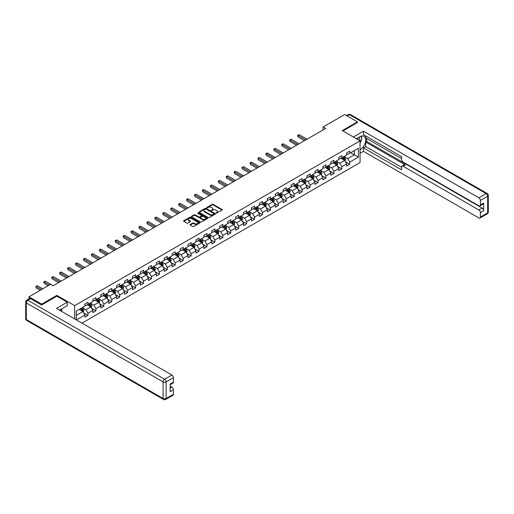 <?xml version="1.0" encoding="UTF-8"?>
<svg xmlns="http://www.w3.org/2000/svg" width="514" height="514" viewBox="0 0 514 514"><rect width="100%" height="100%" fill="white"/><g stroke="black" fill="none" stroke-linecap="round" stroke-linejoin="round"><path stroke-width="0.77" d="M216.137 213.175L222.138 210.11A0.707 0.405 0 0 0 222.138 209.539L213.156 204.354A0.707 0.405 0 0 0 212.16 204.354L206.853 207.412L206.853 207.817L208.241 207.418A2.262 1.304 0 0 1 211.434 207.418L212.186 207.849A2.262 1.304 0 0 1 212.847 208.774A2.262 1.304 0 0 1 212.186 209.693L211.498 210.496L212.88 210.097A2.262 1.304 0 0 1 216.073 210.097L216.824 210.534A2.262 1.304 0 0 1 217.486 211.453A2.262 1.304 0 0 1 216.824 212.378L216.137 213.175L216.137 212.77M190.251 224.464A0.707 0.405 0 0 0 190.251 225.036L192.769 226.494A0.707 0.405 0 0 0 193.765 226.494L199.657 223.095A0.707 0.405 0 0 0 199.657 222.517L190.675 217.332A0.707 0.405 0 0 0 189.679 217.332L183.787 220.731A0.707 0.405 0 0 0 183.787 221.309L186.833 223.063A0.707 0.405 0 0 0 187.828 223.063L190.347 221.611A0.707 0.405 0 0 0 190.347 221.033L188.837 220.159A1.889 1.092 0 0 1 188.285 219.388A1.889 1.092 0 0 1 189.454 218.386A1.889 1.092 0 0 1 191.51 218.617L197.421 222.035A1.889 1.092 0 0 1 197.974 222.806A1.889 1.092 0 0 1 196.811 223.815A1.889 1.092 0 0 1 194.755 223.577L193.765 223.005A0.707 0.405 0 0 0 192.769 223.005L190.251 224.464L190.251 225.036L192.769 223.596L192.769 223.005M56.836 296.237L56.836 295.383L41.685 304.134L28.977 296.796L28.977 298.91M56.836 295.383L74.633 305.657L360.057 140.868L360.057 162.591L81.977 323.139M357.41 122.64L357.41 121.85L342.26 130.595L360.057 140.868M357.41 121.85L344.701 114.513L323.094 126.984L323.094 129.92M28.977 296.796L50.584 284.319L53.128 285.784L325.638 128.455L323.094 126.984M208.292 217.531A0.707 0.405 0 0 0 209.288 217.531L215.18 214.132A0.707 0.405 0 0 0 215.18 213.554L206.191 208.369A0.707 0.405 0 0 0 205.195 208.369L199.31 211.768A0.707 0.405 0 0 0 199.31 212.346L208.292 217.531M197.781 213.284L198.282 213.349L198.282 212.764L207.418 218.039A0.707 0.405 0 0 1 207.418 218.611L201.527 222.016A0.707 0.405 0 0 1 200.531 222.016L191.549 216.824L191.549 216.253A0.707 0.405 0 0 0 191.549 216.824M191.549 216.253L194.067 214.794A0.707 0.405 0 0 1 195.063 214.794L198.706 216.902A0.707 0.405 0 0 0 199.708 216.902L201.379 215.931A0.707 0.405 0 0 0 201.379 215.36L197.588 213.169L198.282 212.764M74.633 318.898L74.633 305.657M83.756 312.955L88.003 315.403L88.003 313.264L92.886 310.443L92.886 312.583L95.932 310.822L95.932 308.683L100.815 305.862L100.815 308.008L103.867 306.248L103.867 304.102L108.743 301.288L108.743 303.427L111.795 301.667L111.795 299.521L116.678 296.707L116.678 298.846L119.73 297.086L119.73 294.946L124.606 292.125L124.606 294.271L127.658 292.511L127.658 290.365L132.541 287.544L132.541 289.69L135.593 287.93L135.593 285.784L140.47 282.97L140.47 285.109L143.522 283.349L143.522 281.209L148.405 278.389L148.405 280.535L151.45 278.768L151.45 276.628L156.333 273.808L156.333 275.954L159.385 274.193L159.385 272.047L164.268 269.233L164.268 271.373L167.313 269.612L167.313 267.473L172.196 264.652L172.196 266.792L175.248 265.031L175.248 262.892L180.125 260.071L180.125 262.217L183.177 260.457L183.177 258.311L188.06 255.497L188.06 257.636L191.112 255.876L191.112 253.73L195.988 250.916L195.988 253.055L199.04 251.295L199.04 249.155L203.923 246.334L203.923 248.48L206.975 246.72L206.975 244.574L211.852 241.753L211.852 243.899L214.903 242.139L214.903 239.993L219.786 237.179L219.786 239.318L222.832 237.558L222.832 235.418L227.715 232.598L227.715 234.744L230.767 232.977L230.767 230.837L235.65 228.017L235.65 230.163L238.695 228.402L238.695 226.256L243.578 223.442L243.578 225.582L246.63 223.821L246.63 221.682L251.507 218.861L251.507 221.001L254.558 219.24L254.558 217.101L259.442 214.28L259.442 216.426L262.493 214.666L262.493 212.52L267.37 209.706L267.37 211.845L270.422 210.085L270.422 207.939L275.305 205.125L275.305 207.264L278.35 205.504L278.35 203.364L283.233 200.544L283.233 202.689L286.285 200.929L286.285 198.783L291.168 195.962L291.168 198.108L294.214 196.348L294.214 194.202L299.097 191.388L299.097 193.527L302.148 191.767L302.148 189.627L307.025 186.807L307.025 188.953L310.077 187.186L310.077 185.046L314.96 182.226L314.96 184.372L318.012 182.611L318.012 180.465L322.888 177.651L322.888 179.791L325.94 178.03L325.94 175.891L330.823 173.07L330.823 175.21L333.875 173.449L333.875 171.31L338.752 168.489L338.752 170.635L341.804 168.875L341.804 166.729L346.687 163.915L346.687 166.054L349.732 164.294L349.732 162.148L358.38 157.162L358.38 148.238L354.313 150.583L354.313 154.81L358.38 157.162M88.003 315.403L84.951 317.164L84.951 315.024L76.438 319.939M76.31 319.862L76.31 311.086L84.951 306.1L84.951 303.954L88.003 302.193L88.003 304.339L92.886 301.519L92.886 299.379L95.932 297.612L95.932 299.758L100.815 296.938L100.815 294.798L103.867 293.038L103.867 295.177L108.743 292.363L108.743 290.217L111.795 288.457L111.795 290.603L116.678 287.782L116.678 285.636L119.73 283.876L119.73 286.022L124.606 283.201L124.606 281.062L127.658 279.301L127.658 281.441L132.541 278.627L132.541 276.481L135.593 274.72L135.593 276.86L140.47 274.046L140.47 271.9L143.522 270.139L143.522 272.285L148.405 269.464L148.405 267.325L151.45 265.565L151.45 267.704L156.333 264.883L156.333 262.744L159.385 260.983L159.385 263.123L164.268 260.309L164.268 258.163L167.313 256.402L167.313 258.548L172.196 255.728L172.196 253.588L175.248 251.821L175.248 253.967L180.125 251.147L180.125 249.007L183.177 247.247L183.177 249.386L188.06 246.572L188.06 244.426L191.112 242.666L191.112 244.812L195.988 241.991L195.988 239.845L199.04 238.085L199.04 240.231L203.923 237.41L203.923 235.271L206.975 233.51L206.975 235.65L211.852 232.836L211.852 230.69L214.903 228.929L214.903 231.069L219.786 228.255L219.786 226.109L222.832 224.348L222.832 226.494L227.715 223.674L227.715 221.534L230.767 219.774L230.767 221.913L235.65 219.092L235.65 216.953L238.695 215.193L238.695 217.332L243.578 214.518L243.578 212.372L246.63 210.612L246.63 212.757L251.507 209.937L251.507 207.797L254.558 206.03L254.558 208.176L259.442 205.356L259.442 203.216L262.493 201.456L262.493 203.595L267.37 200.781L267.37 198.635L270.422 196.875L270.422 199.021L275.305 196.2L275.305 194.054L278.35 192.294L278.35 194.44L283.233 191.619L283.233 189.48L286.285 187.719L286.285 189.859L291.168 187.045L291.168 184.899L294.214 183.138L294.214 185.278L299.097 182.464L299.097 180.318L302.148 178.557L302.148 180.703L307.025 177.883L307.025 175.743L310.077 173.983L310.077 176.122L314.96 173.308L314.96 171.162L318.012 169.402L318.012 171.541L322.888 168.727L322.888 166.581L325.94 164.821L325.94 166.966L330.823 164.146L330.823 162.006L333.875 160.239L333.875 162.385L338.752 159.565L338.752 157.425L341.804 155.665L341.804 157.804L346.687 154.99L346.687 152.844L349.732 151.084L349.732 153.23L358.38 148.238M87.187 304.808L90.849 306.922L85.966 309.736L82.311 307.623M84.951 304.924L85.966 305.509L88.003 304.339M85.966 309.736L88.003 313.264M90.849 306.922L92.886 310.443M95.122 300.227L98.778 302.341L93.901 305.162L90.239 303.048M92.886 300.343L93.901 300.934L95.932 299.758M93.901 305.162L95.932 308.683M98.778 302.341L100.815 305.862M103.051 295.646L106.713 297.76L101.83 300.581L98.174 298.467M100.815 295.768L101.83 296.353L103.867 295.177M101.83 300.581L103.867 304.102M106.713 297.76L108.743 301.288M110.985 291.072L114.641 293.186L109.765 296L106.102 293.886M108.743 291.187L109.765 291.772L111.795 290.603M109.765 296L111.795 299.521M114.641 293.186L116.678 296.707M118.914 286.491L122.576 288.605L117.693 291.419L114.031 289.311M116.678 286.606L117.693 287.197L119.73 286.022M117.693 291.419L119.73 294.946M122.576 288.605L124.606 292.125M126.842 281.91L130.505 284.024L125.628 286.844L121.966 284.73M124.606 282.032L125.628 282.616L127.658 281.441M125.628 286.844L127.658 290.365M130.505 284.024L132.541 287.544M134.777 277.335L138.439 279.449L133.556 282.263L129.894 280.149M132.541 277.451L133.556 278.035L135.593 276.86M133.556 282.263L135.593 285.784M138.439 279.449L140.47 282.97M142.706 272.754L146.368 274.868L141.485 277.682L137.829 275.568M140.47 272.87L141.485 273.461L143.522 272.285M141.485 277.682L143.522 281.209M146.368 274.868L148.405 278.389M150.641 268.173L154.303 270.287L149.42 273.107L145.758 270.994M148.405 268.289L149.42 268.88L151.45 267.704M149.42 273.107L151.45 276.628M154.303 270.287L156.333 273.808M158.569 263.592L162.231 265.706L157.348 268.526L153.692 266.413M156.333 263.714L157.348 264.299L159.385 263.123M157.348 268.526L159.385 272.047M162.231 265.706L164.268 269.233M166.504 259.017L170.16 261.131L165.283 263.945L161.621 261.832M164.268 259.133L165.283 259.718L167.313 258.548M165.283 263.945L167.313 267.473M170.16 261.131L172.196 264.652M174.432 254.436L178.095 256.55L173.212 259.371L169.549 257.257M172.196 254.552L173.212 255.143L175.248 253.967M173.212 259.371L175.248 262.892M178.095 256.55L180.125 260.071M182.367 249.855L186.023 251.969L181.146 254.79L177.484 252.676M180.125 249.977L181.146 250.562L183.177 249.386M181.146 254.79L183.177 258.311M186.023 251.969L188.06 255.497M190.296 245.281L193.958 247.395L189.075 250.209L185.413 248.095M188.06 245.396L189.075 245.981L191.112 244.812M189.075 250.209L191.112 253.73M193.958 247.395L195.988 250.916M198.224 240.7L201.886 242.814L197.01 245.634L193.348 243.52M195.988 240.815L197.01 241.407L199.04 240.231M197.01 245.634L199.04 249.155M201.886 242.814L203.923 246.334M206.159 236.119L209.821 238.233L204.938 241.053L201.276 238.939M203.923 236.241L204.938 236.826L206.975 235.65M204.938 241.053L206.975 244.574M209.821 238.233L211.852 241.753M214.087 231.544L217.75 233.658L212.867 236.472L209.211 234.358M211.852 231.66L212.867 232.244L214.903 231.069M212.867 236.472L214.903 239.993M217.75 233.658L219.786 237.179M222.022 226.963L225.685 229.077L220.802 231.891L217.139 229.777M219.786 227.079L220.802 227.67L222.832 226.494M220.802 231.891L222.832 235.418M225.685 229.077L227.715 232.598M229.951 222.382L233.613 224.496L228.73 227.316L225.074 225.203M227.715 222.498L228.73 223.089L230.767 221.913M228.73 227.316L230.767 230.837M233.613 224.496L235.65 228.017M237.886 217.801L241.541 219.915L236.665 222.735L233.003 220.622M235.65 217.923L236.665 218.508L238.695 217.332M236.665 222.735L238.695 226.256M241.541 219.915L243.578 223.442M245.814 213.226L249.476 215.34L244.593 218.154L240.931 216.041M243.578 213.342L244.593 213.927L246.63 212.757M244.593 218.154L246.63 221.682M249.476 215.34L251.507 218.861M253.749 208.645L257.405 210.759L252.528 213.58L248.866 211.466M251.507 208.761L252.528 209.352L254.558 208.176M252.528 213.58L254.558 217.101M257.405 210.759L259.442 214.28M261.677 204.064L265.34 206.178L260.457 208.999L256.794 206.885M259.442 204.186L260.457 204.771L262.493 203.595M260.457 208.999L262.493 212.52M265.34 206.178L267.37 209.706M269.606 199.49L273.268 201.604L268.392 204.418L264.729 202.304M267.37 199.605L268.392 200.19L270.422 199.021M268.392 204.418L270.422 207.939M273.268 201.604L275.305 205.125M277.541 194.909L281.203 197.023L276.32 199.843L272.658 197.729M275.305 195.024L276.32 195.616L278.35 194.44M276.32 199.843L278.35 203.364M281.203 197.023L283.233 200.544M285.469 190.328L289.131 192.442L284.248 195.262L280.593 193.148M283.233 190.45L284.248 191.035L286.285 189.859M284.248 195.262L286.285 198.783M289.131 192.442L291.168 195.962M293.404 185.753L297.066 187.867L292.183 190.681L288.521 188.567M291.168 185.869L292.183 186.453L294.214 185.278M292.183 190.681L294.214 194.202M297.066 187.867L299.097 191.388M301.332 181.172L304.995 183.286L300.112 186.1L296.456 183.986M299.097 181.288L300.112 181.879L302.148 180.703M300.112 186.1L302.148 189.627M304.995 183.286L307.025 186.807M309.267 176.591L312.923 178.705L308.047 181.526L304.384 179.412M307.025 176.707L308.047 177.298L310.077 176.122M308.047 181.526L310.077 185.046M312.923 178.705L314.96 182.226M317.196 172.017L320.858 174.124L315.975 176.944L312.313 174.831M314.96 172.132L315.975 172.717L318.012 171.541M315.975 176.944L318.012 180.465M320.858 174.124L322.888 177.651M325.131 167.435L328.787 169.549L323.91 172.363L320.248 170.25M322.888 167.551L323.91 168.136L325.94 166.966M323.91 172.363L325.94 175.891M328.787 169.549L330.823 173.07M333.059 162.854L336.721 164.968L331.838 167.789L328.176 165.675M330.823 162.97L331.838 163.561L333.875 162.385M331.838 167.789L333.875 171.31M336.721 164.968L338.752 168.489M340.988 158.273L344.65 160.387L339.773 163.208L336.111 161.094M338.752 158.396L339.773 158.98L341.804 157.804M339.773 163.208L341.804 166.729M344.65 160.387L346.687 163.915M350.651 152.697L354.313 154.81L347.702 158.627L344.039 156.513M346.687 153.814L347.702 154.399L349.732 153.23M347.702 158.627L349.732 162.148M41.685 304.134L41.685 304.924M76.31 315.313L82.921 311.497L79.259 309.383M82.921 311.497L84.951 315.024M345.492 161.846L349.732 164.294M337.557 166.42L341.804 168.875M329.628 171.001L333.875 173.449M321.693 175.582L325.94 178.03M313.765 180.157L318.012 182.611M305.836 184.738L310.077 187.186M297.902 189.319L302.148 191.767M289.973 193.894L294.214 196.348M282.038 198.475L286.285 200.929M274.11 203.056L278.35 205.504M266.175 207.63L270.422 210.085M258.246 212.211L262.493 214.666M250.312 216.792L254.558 219.24M242.383 221.373L246.63 223.821M234.455 225.948L238.695 228.402M226.52 230.529L230.767 232.977M218.591 235.11L222.832 237.558M210.656 239.685L214.903 242.139M202.728 244.266L206.975 246.72M194.793 248.847L199.04 251.295M186.865 253.421L191.112 255.876M178.93 258.002L183.177 260.457M171.001 262.583L175.248 265.031M163.073 267.164L167.313 269.612M155.138 271.739L159.385 274.193M147.21 276.32L151.45 278.768M139.275 280.901L143.522 283.349M131.346 285.476L135.593 287.93M123.411 290.057L127.658 292.511M115.483 294.638L119.73 297.086M107.548 299.212L111.795 301.667M99.62 303.793L103.867 306.248M91.691 308.374L95.932 310.822M216.336 213.246L216.824 212.963A2.262 1.304 0 0 0 217.486 212.038L217.486 211.453M212.847 208.774L212.847 209.359A2.262 1.304 0 0 1 212.186 210.284L211.691 210.567M222.132 210.117L213.156 204.938A0.707 0.405 0 0 0 212.16 204.938L207.052 207.887M215.18 213.554L215.18 214.132L206.191 208.96A0.707 0.405 0 0 0 205.195 208.96L199.316 212.353L199.31 211.768M213.927 214.049L213.927 213.644L206.043 209.089L204.623 209.506A2.262 1.304 0 0 0 203.962 210.432A2.262 1.304 0 0 0 204.623 211.35L210.014 214.466A2.262 1.304 0 0 0 213.207 214.466L213.927 214.049L213.927 214.634L213.927 214.229M203.962 210.432L203.962 211.016A2.262 1.304 0 0 0 204.623 211.941L204.623 211.35M213.927 214.634L213.207 215.051A2.262 1.304 0 0 1 210.014 215.051L204.623 211.941M191.555 216.831L194.067 215.385L194.067 214.794M201.584 215.642L201.584 216.233A0.707 0.405 0 0 1 201.379 216.522L199.708 217.486A0.707 0.405 0 0 1 198.706 217.486L195.063 215.385A0.707 0.405 0 0 0 194.067 215.385M198.282 213.349L207.405 218.617M202.49 219.08A1.889 1.092 0 0 0 204.546 219.317A1.889 1.092 0 0 0 205.709 218.309A1.889 1.092 0 0 0 205.157 217.538L203.075 216.336A0.707 0.405 0 0 0 202.079 216.336L200.402 217.3A0.707 0.405 0 0 0 200.402 217.878L202.49 219.08L202.49 219.671A1.889 1.092 0 0 0 204.546 219.902A1.889 1.092 0 0 0 205.709 218.9L205.709 218.309M200.197 217.589L200.197 218.18A0.707 0.405 0 0 0 200.402 218.463L200.402 217.878M202.49 219.671L200.402 218.463M197.974 222.806L197.974 223.391A1.889 1.092 0 0 1 196.811 224.4A1.889 1.092 0 0 1 194.755 224.162L193.765 223.596A0.707 0.405 0 0 0 192.769 223.596M188.285 219.388L188.285 219.979A1.889 1.092 0 0 0 188.837 220.75L188.837 220.159M190.341 221.618L188.837 220.75M199.657 222.517L199.657 223.095L190.675 217.917A0.707 0.405 0 0 0 189.679 217.917L183.794 221.316L183.787 220.731M345.055 161.088L345.659 159.565A1.908 1.099 -120 0 0 345.048 157.939L344.001 156.539M342.17 158.954L341.457 158.004M307.025 139.198L299.161 134.655L297.889 135.388L297.889 136.859L304.487 140.663M342.427 157.451L343.474 158.852A1.908 1.099 60 0 1 344.02 159.995L344.631 159.642A1.908 1.099 -120 0 0 344.084 158.498L343.031 157.098M342.555 157.374L343.718 158.929A0.97 0.559 60 0 1 343.898 159.218L344.631 159.642M297.889 136.859L297.612 135.227L305.759 139.93M297.612 135.227L299.161 134.655M359.594 140.605A4.671 2.699 120 0 0 358.9 137.283M358.104 139.744A3.2 1.85 120 0 0 357.442 138.131A3.2 1.85 120 0 0 357.436 138.125M360.687 136.306L361.933 138.08L360.057 142.924M60.691 309.447L61.866 311.529M356.369 138.741L359.954 136.673A8.089 4.671 120 0 1 363.996 136.274A8.089 4.671 120 0 1 365.255 142.686A8.089 4.671 120 0 1 360.057 149.825M360.057 153.288L363.462 151.322L363.462 147.859L401.595 169.871L401.595 167.114A2.159 1.246 -120 0 1 402.038 166.125A2.159 1.246 -120 0 1 403.117 166.234L478.875 209.969L482.126 208.086A2.159 1.246 60 0 1 483.655 210.727L483.655 203.036A2.159 1.246 60 0 1 483.205 204.026L479.954 205.908A2.159 1.246 -120 0 0 480.397 204.919L480.397 200.454A2.159 1.246 -120 0 0 478.875 197.813L486.141 193.617L349.379 114.654L347.168 115.933M366.713 138.465L366.713 141.459L365.698 142.044L365.698 146.567L363.462 147.859M365.698 135.94L365.698 137.874L401.595 158.601M479.954 205.908A2.159 1.246 -120 0 1 478.875 205.799L403.117 162.064A2.159 1.246 -120 0 1 401.595 159.424L401.595 156.661L363.462 134.649L363.462 131.186L478.875 197.813M353.369 137.007L363.462 131.186M363.462 151.322L478.875 217.949A2.159 1.246 -120 0 0 479.954 218.058A2.159 1.246 -120 0 0 480.397 217.069L480.397 212.61A2.159 1.246 -120 0 0 478.875 209.969M357.41 122.467L342.947 130.993M365.698 142.044L405.353 164.936L403.117 166.234M366.713 141.459L482.126 208.086M365.698 146.567L401.595 167.288M402.038 166.125L404.28 164.833A2.159 1.246 60 0 1 405.353 164.936M360.057 143.162A8.089 4.671 120 0 0 361.528 139.133M361.657 137.688A8.089 4.671 120 0 0 361.458 136.037M30.602 298.698L27.859 300.285A2.159 1.246 -120 0 0 26.779 300.182L29.523 298.595A2.159 1.246 60 0 1 30.602 298.698L41.531 305.014L56.784 296.205L67.205 302.226L67.205 305.689L59.99 309.858A8.089 4.671 120 0 0 59.502 310.16M67.205 302.226L56.482 308.419L171.888 375.047A2.159 1.246 60 0 1 173.417 377.694L173.417 382.153A2.159 1.246 60 0 1 172.967 383.142L170.16 384.761M61.667 310.835L61.667 308.888M170.16 388.199L171.888 387.203A2.159 1.246 60 0 1 173.417 389.843L173.417 394.302A2.159 1.246 60 0 1 172.967 395.292L165.701 399.487A2.159 1.246 -120 0 0 166.144 398.504L173.417 394.302M173.417 382.153L170.16 384.029L170.16 391.719L173.417 389.843M171.888 387.203L170.16 386.2M337.12 165.662L337.724 164.139A1.908 1.099 -120 0 0 337.12 162.52L336.066 161.12M334.241 163.536L333.528 162.585M299.097 143.779L291.232 139.236L289.96 139.969L289.96 141.434L296.552 145.244M334.492 162.026L335.539 163.426A1.908 1.099 60 0 1 336.085 164.576L336.696 164.223A1.908 1.099 -120 0 0 336.15 163.073L335.102 161.672M334.627 161.949L335.79 163.503A0.97 0.559 60 0 1 335.963 163.799L336.696 164.223M289.96 141.434L289.684 139.808L297.824 144.511M289.684 139.808L291.232 139.236M329.191 170.243L329.795 168.721A1.908 1.099 -120 0 0 329.185 167.095L328.138 165.694M326.306 168.117L325.593 167.166M291.168 148.353L283.298 143.811L282.032 144.55L282.032 146.015L288.624 149.825M326.563 166.607L327.611 168.007A1.908 1.099 60 0 1 328.157 169.151L328.767 168.804A1.908 1.099 -120 0 0 328.221 167.654L327.174 166.253M326.692 166.53L327.861 168.084A0.97 0.559 60 0 1 328.035 168.38L328.767 168.804M282.032 146.015L281.749 144.389L289.896 149.086M281.749 144.389L283.298 143.811M321.256 174.824L321.86 173.302A1.908 1.099 -120 0 0 321.256 171.676L320.209 170.275M318.378 172.698L317.665 171.74M283.233 152.934L275.369 148.392L274.097 149.124L274.097 150.596L280.689 154.399M318.629 171.188L319.682 172.588A1.908 1.099 60 0 1 320.222 173.732L320.832 173.379A1.908 1.099 -120 0 0 320.286 172.235L319.239 170.834M318.764 171.111L319.926 172.665A0.97 0.559 60 0 1 320.106 172.961L320.832 173.379M274.097 150.596L273.821 148.964L281.961 153.667M273.821 148.964L275.369 148.392M313.328 179.399L313.932 177.876A1.908 1.099 -120 0 0 313.322 176.257L312.274 174.856M310.443 177.272L309.73 176.321M275.305 157.515L267.441 152.973L266.168 153.705L266.168 155.177L272.761 158.98M310.7 175.762L311.747 177.163A1.908 1.099 60 0 1 312.294 178.313L312.904 177.96A1.908 1.099 -120 0 0 312.358 176.816L311.311 175.415M310.829 175.685L311.998 177.24A0.97 0.559 60 0 1 312.171 177.536L312.904 177.96M266.168 155.177L265.886 153.545L274.033 158.248M265.886 153.545L267.441 152.973M305.393 183.98L306.003 182.457A1.908 1.099 -120 0 0 305.393 180.832L304.346 179.431M302.515 181.853L301.802 180.902M267.37 162.09L259.506 157.554L258.234 158.286L258.234 159.751L264.832 163.561M302.765 180.343L303.819 181.744A1.908 1.099 60 0 1 304.365 182.888L304.969 182.541A1.908 1.099 -120 0 0 304.429 181.391L303.376 179.99M302.9 180.266L304.063 181.821A0.97 0.559 60 0 1 304.243 182.117L304.969 182.541M258.234 159.751L257.957 158.126L266.098 162.829M257.957 158.126L259.506 157.554M297.465 188.561L298.069 187.038A1.908 1.099 -120 0 0 297.465 185.413L296.411 184.012M294.58 186.434L293.873 185.483M259.442 166.671L251.577 162.128L250.305 162.861L250.305 164.332L256.897 168.136M294.837 184.924L295.884 186.325A1.908 1.099 60 0 1 296.43 187.469L297.041 187.115A1.908 1.099 -120 0 0 296.494 185.972L295.447 184.571M294.972 184.847L296.135 186.402A0.97 0.559 60 0 1 296.308 186.698L297.041 187.115M250.305 164.332L250.022 162.7L258.169 167.403M250.022 162.7L251.577 162.128M289.536 193.142L290.14 191.613A1.908 1.099 -120 0 0 289.53 189.994L288.482 188.593M286.651 191.009L285.938 190.058M251.507 171.252L243.642 166.709L242.37 167.442L242.37 168.913L248.969 172.717M286.902 189.499L287.956 190.9A1.908 1.099 60 0 1 288.502 192.05L289.112 191.696A1.908 1.099 -120 0 0 288.566 190.553L287.512 189.152M287.037 189.428L288.2 190.977A0.97 0.559 60 0 1 288.38 191.272L289.112 191.696M242.37 168.913L242.094 167.281L250.241 171.984M242.094 167.281L243.642 166.709M281.601 197.717L282.205 196.194A1.908 1.099 -120 0 0 281.601 194.575L280.548 193.174M278.723 195.59L278.01 194.639M243.578 175.827L235.714 171.291L234.442 172.023L234.442 173.488L241.034 177.298M278.974 194.08L280.021 195.481A1.908 1.099 60 0 1 280.567 196.631L281.177 196.277A1.908 1.099 -120 0 0 280.631 195.127L279.584 193.727M279.108 194.003L280.271 195.558A0.97 0.559 60 0 1 280.445 195.853L281.177 196.277M234.442 173.488L234.159 171.862L242.306 176.565M234.159 171.862L235.714 171.291M273.673 202.298L274.277 200.775A1.908 1.099 -120 0 0 273.666 199.149L272.619 197.749M270.788 200.171L270.075 199.22M235.643 180.408L227.779 175.865L226.513 176.604L226.513 178.069L233.105 181.879M271.045 198.661L272.092 200.062A1.908 1.099 60 0 1 272.638 201.205L273.249 200.852A1.908 1.099 -120 0 0 272.703 199.708L271.655 198.308M271.174 198.584L272.336 200.139A0.97 0.559 60 0 1 272.516 200.434L273.249 200.852M226.513 178.069L226.231 176.437L234.378 181.14M226.231 176.437L227.779 175.865M265.738 206.879L266.342 205.349A1.908 1.099 -120 0 0 265.738 203.73L264.684 202.33M262.86 204.745L262.146 203.795M227.715 184.989L219.851 180.446L218.578 181.179L218.578 182.65L225.171 186.453M263.11 203.242L264.157 204.643A1.908 1.099 60 0 1 264.704 205.786L265.314 205.433A1.908 1.099 -120 0 0 264.768 204.289L263.721 202.889M263.245 203.165L264.408 204.72A0.97 0.559 60 0 1 264.582 205.009L265.314 205.433M218.578 182.65L218.302 181.018L226.443 185.721M218.302 181.018L219.851 180.446M257.81 211.453L258.413 209.93A1.908 1.099 -120 0 0 257.803 208.311L256.756 206.911M254.925 209.326L254.212 208.376M219.786 189.57L211.916 185.027L210.65 185.76L210.65 187.224L217.242 191.035M255.182 207.817L256.229 209.217A1.908 1.099 60 0 1 256.775 210.367L257.385 210.014A1.908 1.099 -120 0 0 256.839 208.864L255.792 207.463M255.31 207.74L256.48 209.294A0.97 0.559 60 0 1 256.653 209.59L257.385 210.014M210.65 187.224L210.367 185.599L218.514 190.302M210.367 185.599L211.916 185.027M249.875 216.034L250.485 214.511A1.908 1.099 -120 0 0 249.875 212.886L248.827 211.485M246.996 213.908L246.283 212.957M211.852 194.144L203.987 189.602L202.715 190.341L202.715 191.806L209.307 195.616M247.247 212.398L248.301 213.798A1.908 1.099 60 0 1 248.84 214.942L249.451 214.595A1.908 1.099 -120 0 0 248.911 213.445L247.857 212.044M247.382 212.321L248.545 213.875A0.97 0.559 60 0 1 248.725 214.171L249.451 214.595M202.715 191.806L202.439 190.18L210.579 194.877M202.439 190.18L203.987 189.602M241.946 220.615L242.55 219.092A1.908 1.099 -120 0 0 241.94 217.467L240.893 216.066M239.061 218.489L238.348 217.531M203.923 198.725L196.059 194.183L194.787 194.915L194.787 196.387L201.379 200.19M239.318 216.979L240.366 218.379A1.908 1.099 60 0 1 240.912 219.523L241.522 219.17A1.908 1.099 -120 0 0 240.976 218.026L239.929 216.625M239.447 216.902L240.616 218.456A0.97 0.559 60 0 1 240.79 218.746L241.522 219.17M194.787 196.387L194.504 194.755L202.651 199.458M194.504 194.755L196.059 194.183M234.011 225.19L234.622 223.667A1.908 1.099 -120 0 0 234.011 222.048L232.964 220.647M231.133 223.063L230.42 222.112M195.988 203.306L188.124 198.764L186.852 199.496L186.852 200.968L193.45 204.771M231.384 221.553L232.437 222.954A1.908 1.099 60 0 1 232.983 224.104L233.594 223.751A1.908 1.099 -120 0 0 233.048 222.607L231.994 221.206M231.518 221.476L232.681 223.031A0.97 0.559 60 0 1 232.861 223.327L233.594 223.751M186.852 200.968L186.576 199.336L194.716 204.039M186.576 199.336L188.124 198.764M226.083 229.771L226.687 228.248A1.908 1.099 -120 0 0 226.083 226.623L225.029 225.222M223.204 227.644L222.491 226.693M188.06 207.881L180.196 203.345L178.923 204.077L178.923 205.542L185.515 209.352M223.455 226.134L224.502 227.535A1.908 1.099 60 0 1 225.048 228.679L225.659 228.332A1.908 1.099 -120 0 0 225.113 227.182L224.065 225.781M223.59 226.057L224.753 227.612A0.97 0.559 60 0 1 224.926 227.908L225.659 228.332M178.923 205.542L178.641 203.917L186.788 208.62M178.641 203.917L180.196 203.345M218.154 234.352L218.758 232.829A1.908 1.099 -120 0 0 218.148 231.204L217.101 229.803M215.27 232.225L214.556 231.274M180.125 212.462L172.261 207.919L170.989 208.652L170.989 210.123L177.587 213.927M215.52 230.715L216.574 232.116A1.908 1.099 60 0 1 217.12 233.26L217.73 232.906A1.908 1.099 -120 0 0 217.184 231.763L216.131 230.362M215.655 230.638L216.818 232.193A0.97 0.559 60 0 1 216.998 232.489L217.73 232.906M170.989 210.123L170.712 208.491L178.859 213.194M170.712 208.491L172.261 207.919M210.22 238.933L210.824 237.404A1.908 1.099 -120 0 0 210.22 235.785L209.166 234.384M207.341 236.8L206.628 235.849M172.196 217.043L164.332 212.5L163.06 213.233L163.06 214.704L169.652 218.508M207.592 235.29L208.639 236.691A1.908 1.099 60 0 1 209.185 237.841L209.796 237.487A1.908 1.099 -120 0 0 209.249 236.344L208.202 234.943M207.727 235.219L208.89 236.768A0.97 0.559 60 0 1 209.063 237.063L209.796 237.487M163.06 214.704L162.777 213.072L170.924 217.775M162.777 213.072L164.332 212.5M202.291 243.507L202.895 241.985A1.908 1.099 -120 0 0 202.285 240.366L201.237 238.965M199.406 241.381L198.693 240.43M164.268 221.618L156.397 217.081L155.132 217.814L155.132 219.279L161.724 223.089M199.663 239.871L200.711 241.272A1.908 1.099 60 0 1 201.257 242.422L201.867 242.068A1.908 1.099 -120 0 0 201.321 240.918L200.274 239.518M199.792 239.794L200.955 241.349A0.97 0.559 60 0 1 201.135 241.644L201.867 242.068M155.132 219.279L154.849 217.653L162.996 222.356M154.849 217.653L156.397 217.081M194.356 248.089L194.96 246.566A1.908 1.099 -120 0 0 194.356 244.94L193.303 243.54M191.478 245.962L190.765 245.011M156.333 226.199L148.469 221.656L147.197 222.395L147.197 223.86L153.789 227.67M191.728 244.452L192.776 245.853A1.908 1.099 60 0 1 193.322 246.996L193.932 246.643A1.908 1.099 -120 0 0 193.386 245.499L192.339 244.099M191.863 244.375L193.026 245.93A0.97 0.559 60 0 1 193.2 246.225L193.932 246.643M147.197 223.86L146.92 222.228L155.061 226.931M146.92 222.228L148.469 221.656M186.428 252.67L187.032 251.14A1.908 1.099 -120 0 0 186.421 249.521L185.374 248.121M183.543 250.536L182.83 249.586M148.405 230.78L140.534 226.237L139.268 226.97L139.268 228.441L145.86 232.244M183.8 249.033L184.847 250.434A1.908 1.099 60 0 1 185.393 251.577L186.004 251.224A1.908 1.099 -120 0 0 185.458 250.08L184.41 248.68M183.928 248.956L185.098 250.504A0.97 0.559 60 0 1 185.271 250.8L186.004 251.224M139.268 228.441L138.986 226.809L147.132 231.512M138.986 226.809L140.534 226.237M178.493 257.244L179.103 255.721A1.908 1.099 -120 0 0 178.493 254.102L177.446 252.702M175.615 255.117L174.901 254.167M140.47 235.354L132.606 230.818L131.333 231.551L131.333 233.015L137.932 236.826M175.865 253.608L176.919 255.008A1.908 1.099 60 0 1 177.458 256.158L178.069 255.805A1.908 1.099 -120 0 0 177.529 254.655L176.475 253.254M176 253.53L177.163 255.085A0.97 0.559 60 0 1 177.343 255.381L178.069 255.805M131.333 233.015L131.057 231.39L139.198 236.093M131.057 231.39L132.606 230.818M170.564 261.825L171.168 260.302A1.908 1.099 -120 0 0 170.558 258.677L169.511 257.276M167.68 259.698L166.966 258.748M132.541 239.935L124.677 235.393L123.405 236.132L123.405 237.596L129.997 241.407M167.937 258.189L168.984 259.589A1.908 1.099 60 0 1 169.53 260.733L170.14 260.386A1.908 1.099 -120 0 0 169.594 259.236L168.547 257.835M168.065 258.112L169.234 259.666A0.97 0.559 60 0 1 169.408 259.962L170.14 260.386M123.405 237.596L123.122 235.971L131.269 240.668M123.122 235.971L124.677 235.393M162.636 266.406L163.24 264.883A1.908 1.099 -120 0 0 162.63 263.258L161.582 261.857M159.751 264.28L159.038 263.322M124.606 244.516L116.742 239.974L115.47 240.706L115.47 242.178L122.069 245.981M160.002 262.77L161.055 264.17A1.908 1.099 60 0 1 161.602 265.314L162.212 264.961A1.908 1.099 -120 0 0 161.666 263.817L160.612 262.416M160.137 262.693L161.3 264.247A0.97 0.559 60 0 1 161.48 264.537L162.212 264.961M115.47 242.178L115.194 240.546L123.334 245.249M115.194 240.546L116.742 239.974M154.701 270.981L155.305 269.458A1.908 1.099 -120 0 0 154.701 267.839L153.647 266.438M151.823 268.854L151.11 267.903M116.678 249.097L108.814 244.555L107.542 245.287L107.542 246.752L114.134 250.562M152.073 267.344L153.121 268.745A1.908 1.099 60 0 1 153.667 269.895L154.277 269.542A1.908 1.099 -120 0 0 153.731 268.398L152.684 266.997M152.208 267.267L153.371 268.822A0.97 0.559 60 0 1 153.545 269.118L154.277 269.542M107.542 246.752L107.259 245.127L115.406 249.83M107.259 245.127L108.814 244.555M146.773 275.562L147.377 274.039A1.908 1.099 -120 0 0 146.766 272.414L145.719 271.013M143.888 273.435L143.175 272.484M108.743 253.672L100.879 249.136L99.607 249.868L99.607 251.333L106.205 255.143M144.145 271.925L145.192 273.326A1.908 1.099 60 0 1 145.738 274.47L146.349 274.123A1.908 1.099 -120 0 0 145.803 272.973L144.749 271.572M144.273 271.848L145.436 273.403A0.97 0.559 60 0 1 145.616 273.699L146.349 274.123M99.607 251.333L99.33 249.708L107.477 254.404M99.33 249.708L100.879 249.136M138.838 280.143L139.442 278.62A1.908 1.099 -120 0 0 138.838 276.995L137.784 275.594M135.959 278.016L135.246 277.065M100.815 258.253L92.95 253.71L91.678 254.443L91.678 255.914L98.27 259.718M136.21 276.506L137.257 277.907A1.908 1.099 60 0 1 137.803 279.051L138.414 278.697A1.908 1.099 -120 0 0 137.868 277.554L136.82 276.153M136.345 276.429L137.508 277.984A0.97 0.559 60 0 1 137.681 278.28L138.414 278.697M91.678 255.914L91.396 254.282L99.543 258.985M91.396 254.282L92.95 253.71M130.909 284.717L131.513 283.195A1.908 1.099 -120 0 0 130.903 281.576L129.856 280.175M128.025 282.591L127.311 281.64M92.886 262.834L85.016 258.291L83.75 259.024L83.75 260.495L90.342 264.299M128.282 281.081L129.329 282.482A1.908 1.099 60 0 1 129.875 283.632L130.485 283.278A1.908 1.099 -120 0 0 129.939 282.135L128.892 280.734M128.41 281.01L129.573 282.559A0.97 0.559 60 0 1 129.753 282.854L130.485 283.278M83.75 260.495L83.467 258.863L91.614 263.566M83.467 258.863L85.016 258.291M122.974 289.298L123.578 287.776A1.908 1.099 -120 0 0 122.974 286.157L121.921 284.756M120.096 287.172L119.383 286.221M84.951 267.409L77.087 262.872L75.815 263.605L75.815 265.07L82.407 268.88M120.347 285.662L121.4 287.063A1.908 1.099 60 0 1 121.94 288.213L122.55 287.859A1.908 1.099 -120 0 0 122.004 286.709L120.957 285.309M120.482 285.585L121.645 287.14A0.97 0.559 60 0 1 121.818 287.435L122.55 287.859M75.815 265.07L75.539 263.444L83.679 268.147M75.539 263.444L77.087 262.872M115.046 293.879L115.65 292.357A1.908 1.099 -120 0 0 115.04 290.731L113.992 289.331M112.161 291.753L111.448 290.802M77.023 271.99L69.159 267.447L67.887 268.186L67.887 269.651L74.479 273.461M112.418 290.243L113.465 291.644A1.908 1.099 60 0 1 114.012 292.787L114.622 292.434A1.908 1.099 -120 0 0 114.076 291.29L113.029 289.89M112.547 290.166L113.716 291.721A0.97 0.559 60 0 1 113.89 292.016L114.622 292.434M67.887 269.651L67.604 268.019L75.751 272.722M67.604 268.019L69.159 267.447M107.111 298.461L107.722 296.931A1.908 1.099 -120 0 0 107.111 295.312L106.064 293.912M104.233 296.327L103.52 295.377M69.088 276.571L61.224 272.028L59.952 272.761L59.952 274.232L66.55 278.035M104.483 294.824L105.537 296.225A1.908 1.099 60 0 1 106.083 297.368L106.687 297.015A1.908 1.099 -120 0 0 106.147 295.871L105.094 294.471M104.618 294.747L105.781 296.295A0.97 0.559 60 0 1 105.961 296.591L106.687 297.015M59.952 274.232L59.675 272.6L67.816 277.303M59.675 272.6L61.224 272.028M99.183 303.035L99.787 301.512A1.908 1.099 -120 0 0 99.176 299.893L98.129 298.493M96.298 300.908L95.591 299.958M61.16 281.145L53.295 276.609L52.023 277.342L52.023 278.806L58.615 282.616M96.555 299.399L97.602 300.799A1.908 1.099 60 0 1 98.148 301.949L98.759 301.596A1.908 1.099 -120 0 0 98.213 300.446L97.165 299.045M96.69 299.321L97.853 300.876A0.97 0.559 60 0 1 98.026 301.172L98.759 301.596M52.023 278.806L51.741 277.181L59.887 281.884M51.741 277.181L53.295 276.609M91.254 307.616L91.858 306.093A1.908 1.099 -120 0 0 91.248 304.468L90.201 303.067M88.369 305.489L87.656 304.539M53.225 285.726L45.36 281.184L44.088 281.923L44.088 283.387L48.143 285.726M88.62 303.98L89.674 305.38A1.908 1.099 60 0 1 90.22 306.524L90.83 306.171A1.908 1.099 -120 0 0 90.284 305.027L89.23 303.626M88.755 303.902L89.918 305.457A0.97 0.559 60 0 1 90.098 305.753L90.83 306.171M44.088 283.387L43.812 281.762L49.415 284.994M43.812 281.762L45.36 281.184M83.319 312.197L83.923 310.674A1.908 1.099 -120 0 0 83.319 309.049L82.266 307.648M80.441 310.07L79.728 309.113M42.752 288.836L37.432 285.765L36.16 286.497L36.16 287.968L40.214 290.307M80.692 308.561L81.739 309.961A1.908 1.099 60 0 1 82.285 311.105L82.895 310.752A1.908 1.099 -120 0 0 82.349 309.608L81.302 308.207M80.826 308.484L81.989 310.038A0.97 0.559 60 0 1 82.163 310.327L82.895 310.752M36.16 287.968L35.877 286.337L41.48 289.575M35.877 286.337L37.432 285.765M216.824 212.963L216.824 212.378M211.498 210.496L211.498 210.091M212.186 210.284L212.186 209.693M206.853 207.817L206.853 207.412M212.16 204.938L212.16 204.354M213.156 204.938L213.156 204.354M222.138 210.11L222.138 209.539M205.195 208.96L205.195 208.369M206.191 208.96L206.191 208.369M210.014 215.051L210.014 214.466M213.207 215.051L213.207 214.466M195.063 215.385L195.063 214.794M198.706 217.486L198.706 216.902M199.708 217.486L199.708 216.902M201.379 216.522L201.379 215.931M207.418 218.611L207.418 218.039M193.765 223.596L193.765 223.005M194.755 224.162L194.755 223.577M190.347 221.611L190.347 221.033M189.679 217.917L189.679 217.332M190.675 217.917L190.675 217.332M344.464 160.278L345.646 159.597M344.084 158.498L345.048 157.939M342.729 159.282L343.474 158.852M480.397 204.919L483.655 203.036M483.655 210.727L480.397 212.61M480.397 217.069L487.67 212.873L487.67 196.258L480.397 200.454M487.67 212.873A2.159 1.246 60 0 1 487.221 213.863A2.159 2.159 0 0 0 488.3 211.993A2.159 1.246 180 0 1 487.67 212.873M487.67 196.258A2.159 1.246 0 0 0 488.3 195.378A2.159 2.159 0 0 0 487.221 193.508A2.159 1.246 -60 0 0 486.141 193.617A2.159 1.246 60 0 1 487.67 196.258M346.539 115.566L348.299 114.551A2.159 1.246 60 0 1 349.379 114.654A2.159 1.246 -60 0 1 350.458 114.551L487.221 193.508M26.779 300.182A2.159 2.159 0 0 0 25.7 302.046A2.159 1.246 180 0 0 26.33 302.926A2.159 1.246 -60 0 1 27.859 300.285L164.621 379.248A2.159 1.246 -60 0 0 163.099 381.889L26.33 302.926L26.33 319.541L163.099 398.504L163.099 381.889A2.159 1.246 -0 0 0 166.144 381.889L166.144 398.504A2.159 1.246 180 0 1 163.099 398.504A2.159 1.246 -60 0 0 163.542 399.487A2.159 2.159 0 0 0 165.701 399.487M173.417 377.694L166.144 381.889A2.159 1.246 -120 0 0 164.621 379.248L171.888 375.047M26.779 320.53A2.159 1.246 -60 0 1 26.33 319.541A2.159 1.246 -0 0 1 25.7 318.661A2.159 2.159 0 0 0 26.779 320.53L163.542 399.487M336.529 164.859L337.711 164.178M336.15 163.073L337.12 162.52M334.794 163.857L335.539 163.426M328.6 169.44L329.782 168.759M328.221 167.654L329.185 167.095M326.865 168.438L327.611 168.007M320.672 174.021L321.854 173.334M320.286 172.235L321.256 171.676M318.937 173.019L319.682 172.588M312.737 178.596L313.919 177.915M312.358 176.816L313.322 176.257M311.002 177.593L311.747 177.163M304.808 183.177L305.991 182.496M304.429 181.391L305.393 180.832M303.074 182.174L303.819 181.744M296.874 187.758L298.056 187.07M296.494 185.972L297.465 185.413M295.139 186.755L295.884 186.325M288.945 192.332L290.127 191.651M288.566 190.553L289.53 189.994M287.21 191.33L287.956 190.9M281.01 196.913L282.192 196.232M280.631 195.127L281.601 194.575M279.275 195.911L280.021 195.481M273.082 201.494L274.264 200.813M272.703 199.708L273.666 199.149M271.347 200.492L272.092 200.062M265.147 206.069L266.329 205.388M264.768 204.289L265.738 203.73M263.412 205.073L264.157 204.643M257.218 210.65L258.401 209.969M256.839 208.864L257.803 208.311M255.484 209.648L256.229 209.217M249.29 215.231L250.472 214.55M248.911 213.445L249.875 212.886M247.555 214.229L248.301 213.798M241.355 219.812L242.537 219.125M240.976 218.026L241.94 217.467M239.62 218.81L240.366 218.379M233.427 224.387L234.609 223.706M233.048 222.607L234.011 222.048M231.692 223.384L232.437 222.954M225.492 228.968L226.674 228.287M225.113 227.182L226.083 226.623M223.757 227.965L224.502 227.535M217.563 233.549L218.746 232.861M217.184 231.763L218.148 231.204M215.829 232.546L216.574 232.116M209.628 238.123L210.811 237.442M209.249 236.344L210.22 235.785M207.894 237.121L208.639 236.691M201.7 242.704L202.882 242.023M201.321 240.918L202.285 240.366M199.965 241.702L200.711 241.272M193.765 247.285L194.947 246.604M193.386 245.499L194.356 244.94M192.03 246.283L192.776 245.853M185.837 251.86L187.019 251.179M185.458 250.08L186.421 249.521M184.102 250.864L184.847 250.434M177.908 256.441L179.09 255.76M177.529 254.655L178.493 254.102M176.173 255.439L176.919 255.008M169.973 261.022L171.156 260.341M169.594 259.236L170.558 258.677M168.239 260.02L168.984 259.589M162.045 265.603L163.227 264.916M161.666 263.817L162.63 263.258M160.31 264.601L161.055 264.17M154.11 270.178L155.292 269.497M153.731 268.398L154.701 267.839M152.375 269.175L153.121 268.745M146.182 274.759L147.364 274.078M145.803 272.973L146.766 272.414M144.447 273.756L145.192 273.326M138.247 279.34L139.429 278.652M137.868 277.554L138.838 276.995M136.512 278.337L137.257 277.907M130.318 283.914L131.5 283.233M129.939 282.135L130.903 281.576M128.584 282.912L129.329 282.482M122.39 288.495L123.572 287.814M122.004 286.709L122.974 286.157M120.655 287.493L121.4 287.063M114.455 293.076L115.637 292.389M114.076 291.29L115.04 290.731M112.72 292.074L113.465 291.644M106.526 297.651L107.709 296.97M106.147 295.871L107.111 295.312M104.792 296.655L105.537 296.225M98.592 302.232L99.774 301.551M98.213 300.446L99.176 299.893M96.857 301.23L97.602 300.799M90.663 306.813L91.845 306.132M90.284 305.027L91.248 304.468M88.928 305.811L89.674 305.38M82.728 311.388L83.91 310.707M82.349 309.608L83.319 309.049M80.994 310.392L81.739 309.961M214.075 214.434L214.075 213.843M479.954 218.058L487.221 213.863M488.3 211.993L488.3 195.378M350.458 114.551A2.159 2.159 0 0 0 348.299 114.551M25.7 302.046L25.7 318.661"/></g></svg>
